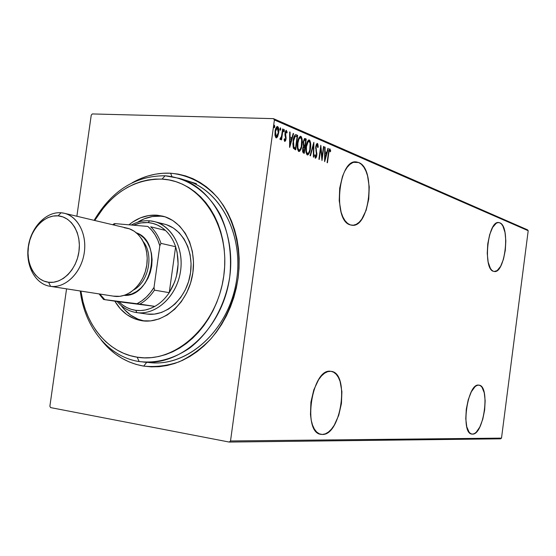 <?xml version="1.0" encoding="UTF-8"?>
<svg xmlns="http://www.w3.org/2000/svg" width="556" height="556" viewBox="0 0 556 556"><rect width="100%" height="100%" fill="white"/><g stroke="black" fill="none" stroke-linecap="round" stroke-linejoin="round"><path stroke-width="0.83" d="M146.812 362.199L148.007 362.297L146.812 362.199C184.245 368.746 226.216 333.871 235.688 285.172C245.627 236.564 220.273 188.116 183.202 179.671M143.705 366.112L146.694 362.352L143.705 366.112L151.364 366.87L159.148 366.682L166.974 365.535L174.765 363.443L182.438 360.406L189.916 356.452L197.123 351.607L203.976 345.908L210.397 339.424L216.326 332.203L221.684 324.329L226.41 315.871L230.455 306.926L233.777 297.592L236.328 287.959L238.093 278.132L239.038 268.228L239.156 258.352L238.461 248.608L236.953 239.101L234.653 229.927L231.595 221.191L227.807 212.983L223.352 205.372L218.265 198.443L212.614 192.258L206.457 186.879L199.868 182.34L192.918 178.685L185.676 175.939L178.219 174.111L170.622 173.215C188.512 175.015 204.135 183.119 217.486 197.512C233.874 217.813 241.7 247.747 238.093 278.132C234.125 301.282 225.194 321.382 211.28 338.437C201.501 348.542 190.798 356.34 179.171 361.824C167.293 365.834 155.471 367.266 143.705 366.112C126.726 363.103 112.576 354.408 101.248 340.029L109.588 349.14L115.641 354.172L122.139 358.425L129.02 361.859L136.234 364.437L143.705 366.112M171.908 176.544L170.622 173.215L162.95 173.25L155.291 174.195L147.708 176.037L140.272 178.754L132.057 182.861C144.407 175.8 157.258 172.582 170.622 173.215L171.908 176.544M358.731 162.547L353.54 162.31L358.731 162.547L355.826 161.942L352.845 162.56L349.912 164.395L347.132 167.391L344.623 171.436L342.496 176.37L339.702 188.123L339.216 200.744L341.113 212.204L342.857 216.91L345.047 220.676L347.59 223.373L350.37 224.909C332.286 221.031 338.59 157.911 356.681 161.991L358.731 162.547C376.273 168.656 369.538 228.794 351.719 225.208L350.37 224.909L353.289 225.229L356.236 224.346L359.086 222.31L361.748 219.203L366.126 210.321L368.746 199.027L369.247 186.948L367.551 175.807L365.938 171.102L363.881 167.231L361.449 164.34L358.731 162.547M499.83 222.831L498.072 222.574L496.244 223.255L492.672 227.355L489.69 234.549L487.772 243.73L487.237 253.425L488.161 262.105L490.385 268.395L491.879 270.327L493.547 271.356C482.469 269.236 487.876 219.78 498.885 222.574L499.83 222.831C510.61 226.313 505.063 273.969 494.173 271.495L497.133 270.605L500.615 266.331L503.472 259.207L505.3 250.311L505.835 240.936L505.001 232.436L502.902 226.077L501.463 224.019L499.83 222.831M472.454 434.118L471.968 434.083C460.236 433.819 467.422 382.625 478.799 385.127L476.958 385.433L475.046 386.67L471.335 391.772L468.249 399.688L466.289 409.181L465.775 418.744L466.783 426.855L469.139 432.241L470.703 433.645L472.454 434.118L474.31 433.645L476.207 432.255L479.821 427.008L482.775 419.203L484.644 410.008L485.166 400.758L484.248 392.793L482.024 387.296L480.516 385.76L478.945 385.141C490.462 385.649 483.928 435.105 472.454 434.118L471.321 433.93L472.454 434.118M322.292 434.451L321.243 434.375C301.866 433.458 311.881 367.606 330.75 371.311L327.706 371.644L324.586 373.187L321.514 375.898L318.616 379.678L313.792 389.86L310.922 402.148L310.477 414.547L311.2 420.155L312.521 425.062L314.376 429.072L316.691 432.033L319.366 433.847L322.292 434.451L325.357 433.84L328.436 432.047L331.418 429.169L334.198 425.312L338.736 415.311L341.433 403.524L341.898 391.653L340.07 381.381L338.354 377.329L336.178 374.23L333.614 372.193L331.07 371.352C350.002 372.617 341.294 435.64 322.292 434.451L319.707 433.979L322.292 434.451M186.885 180.693C222.025 191.188 245.12 238.065 235.765 284.79C226.785 331.591 187.706 366.279 151.204 362.727L139.167 361.56C156.424 363.513 173.201 359.058 189.478 348.202C210.14 332.412 225.229 305.89 229.76 276.777C232.074 254.37 228.996 233.847 220.517 215.2C208.215 191.938 187.58 177.642 165.118 175.766L162.053 179.108C200.396 180.686 230.9 226.014 223.769 275.894C217.208 325.844 175.043 363.839 137.165 357.181L139.167 361.56L148.007 362.297L139.167 361.56C108.385 356.945 84.519 327.102 80.266 290.996C84.519 327.102 108.385 356.945 139.167 361.56L137.165 357.181L144.212 357.842L151.364 357.633L158.55 356.549L165.702 354.582L172.749 351.76L179.609 348.084L186.211 343.594L192.494 338.333L198.381 332.342L203.809 325.684L208.715 318.421L213.052 310.63L216.764 302.394L219.808 293.797L222.15 284.936L223.769 275.894L224.645 266.783L224.777 257.692L224.151 248.727L222.782 239.977L220.69 231.532L217.903 223.484L214.456 215.916L210.383 208.896L205.734 202.502L200.57 196.789L194.934 191.813L188.901 187.608L182.528 184.217L175.884 181.659L169.038 179.956L162.053 179.108L155.006 179.115L147.952 179.97L140.974 181.652L134.121 184.14L127.463 187.4L121.048 191.403L114.946 196.101L109.198 201.439L103.854 207.374L94.742 220.489C111.846 192.696 134.281 178.9 162.053 179.108L165.118 175.766L179.588 178.406C214.901 188.95 238.1 236.23 228.655 283.4C219.592 330.639 180.262 365.66 143.58 362.095M91.254 115.078L76.874 216.256L91.254 115.078L92.331 113.938L273.469 118.643L92.331 113.938L91.254 115.078M66.56 288.863L49.873 406.241L66.56 288.863M274.393 119.957L528.2 230.712L501.505 438.121L230.518 440.964L274.393 119.957L230.518 440.964L229.253 442.062L500.595 438.823L229.253 442.062L50.596 407.597L229.253 442.062L230.518 440.964L501.505 438.121L500.595 438.823L501.505 438.121L528.2 230.712L274.393 119.957L273.469 118.643L274.393 119.957M277.659 136.581L278.758 132.015L278.403 127.574L277.743 126.636L276.825 126.705L275.401 129.652L274.914 134.482L275.88 137.714L276.527 137.867L277.5 136.88L276.93 136.554L275.978 137.77L276.93 136.554L277.659 136.581L278.66 132.926C279.126 130.111 278.785 127.998 277.625 126.573L277.402 126.511C276.123 127.143 275.345 128.777 275.06 131.411L275.011 135.49L276.089 137.832L277.659 136.581M283.046 129.096L282.656 128.929L281.392 136.908L279.918 139.021L280.606 139.493L281.399 138.138L281.183 139.73L281.572 139.897L283.046 129.096L282.656 128.929L281.572 136.234L279.918 139.021L280.356 139.57L281.399 138.138L281.183 139.73L281.572 139.897L283.046 129.096M284.79 141.419L285.624 140.647L286.09 138.534L285.506 132.578L286.09 131.647L286.764 133.086L287.167 132.203L286.277 130.306L285.179 132.043L284.929 134.754L285.673 138.597L285.103 140.112L284.512 138.715L284.109 139.521L284.519 141.127L284.887 141.446L286.041 138.958L285.395 133.134L286.152 131.647L286.764 133.086L287.167 132.203L286.284 130.306L284.999 133.023L285.645 138.854L285.04 140.119L284.512 138.715L284.109 139.521L284.79 141.419M296.313 134.781L295.097 134.913L294.152 136.498L292.852 143.844L293.408 148.216L295.702 149.842L297.668 135.365L295.896 134.67C294.332 135.435 293.401 137.513 293.102 140.911L293.492 148.389L295.702 149.842L297.668 135.365L296.953 135.344L296.786 136.561L296.953 135.344L295.597 134.761L296.313 134.781M306.231 139.035L304.396 138.68L303.187 142.037L303.534 146.061L302.777 148.111L302.589 151.447L303.173 152.831L304.292 153.331L306.231 139.035L305.515 139.014L305.355 140.216L305.515 139.014L306.231 139.035L304.91 138.5L303.187 142.037L303.534 146.061L302.645 148.911L303.479 153.004L304.292 153.331L306.231 139.035M313.862 142.308L310.046 155.68L310.443 155.84L313.445 145.012L313.355 157.021L313.744 157.181L313.862 142.308L310.046 155.68L310.443 155.84L313.445 145.012L313.355 157.021L313.744 157.181L313.862 142.308M323.516 146.45L322.035 157.411L320.798 145.283L318.908 159.28L319.262 159.426L320.749 148.396L321.987 160.531L323.863 146.603L323.516 146.45L322.035 157.411L320.798 145.283L318.908 159.28L319.262 159.426L320.749 148.396L321.987 160.531L323.863 146.603L323.516 146.45M328.693 153.56L329.374 150.461L329.861 150.356L330.34 151.809L330.688 150.836L329.861 148.806L328.832 150.447L327.109 162.616L327.449 162.755L328.693 153.56L328.332 153.546L329.673 150.224L330.34 151.809L330.688 150.836L329.826 148.799L328.367 153.275L327.109 162.616L327.449 162.755L328.693 153.56M324.683 161.629L328.283 148.494L327.908 148.334L326.761 152.539L325.072 151.83L325.114 147.138L324.739 146.972L324.6 161.594L328.283 148.494L327.908 148.334L326.761 152.539L325.072 151.83L325.114 147.138L324.739 146.972L324.683 161.629M317.406 143.448L316.301 144.49L315.683 147.076L316.517 154.29L315.933 156.736L315.37 156.479L315.099 154.686L314.647 155.409L315.523 158.258L316.496 156.868L316.913 154.234L316.065 148.709L316.225 146.159L317.205 144.887L317.782 147.611L318.227 147.048L317.844 143.997L317.094 143.434L315.725 146.756L316.454 155.263L315.711 156.827L315.099 154.686L314.647 155.409L315.495 158.251L316.823 155.353L316.079 146.93L317.101 144.859L317.782 147.611L318.227 147.048L317.406 143.448M310.47 148.299L310.484 142.371L309.831 140.446L308.99 139.897L307.6 141.175L306.509 144.212L305.863 148.959L306.071 152.552L307.002 154.763L308.205 154.714L309.588 152.233L310.47 148.299L310.088 148.278L310.47 148.299C311.089 144.643 310.693 141.863 309.289 139.966L309.053 139.904C307.44 140.828 306.446 143.038 306.085 146.534C305.452 150.266 305.856 153.067 307.294 154.943L307.475 154.992C309.115 154.061 310.116 151.83 310.47 148.299M302.033 144.768L302.033 138.764L301.359 136.811L300.497 136.248L299.079 137.54L297.96 140.605L297.307 145.422L297.523 149.057L298.489 151.301L299.712 151.26L301.123 148.751L302.033 144.768L301.637 144.755L302.033 144.768C302.659 141.071 302.249 138.256 300.803 136.317L300.56 136.255C298.906 137.186 297.898 139.424 297.529 142.961C296.89 146.735 297.307 149.578 298.78 151.482L298.968 151.538C300.643 150.6 301.665 148.341 302.033 144.768M289.697 147.396L293.596 133.621L293.179 133.44L291.928 137.846L290.058 137.061L290.086 132.113L289.662 131.932L289.6 147.361L293.596 133.621L293.179 133.44L291.928 137.846L290.058 137.061L290.086 132.113L289.662 131.932L289.697 147.396M284.373 130.764L284.046 129.367L283.65 131.605L284.026 131.765L284.345 130.959L283.65 130.743L283.567 131.167L284.373 130.764L284.102 129.36L283.595 130.431L283.817 131.828L284.373 130.764M280.738 129.214L280.405 127.804L280.002 130.055L280.384 130.215L280.704 129.409L280.009 129.187L279.918 129.631L280.009 129.187L280.738 129.214L280.46 127.797L279.946 128.874L280.175 130.278L280.738 129.214M274.754 126.657L274.414 125.232L274.011 127.505L274.393 127.665L274.727 126.851L274.025 126.636L273.927 127.102L274.025 126.636L274.754 126.657L274.476 125.225L273.948 126.309L274.184 127.727L274.754 126.657M527.505 229.823L273.469 118.643L527.505 229.823L528.2 230.712L527.505 229.823M50.596 407.597L49.873 406.241L50.596 407.597M329.465 148.98L329.944 150.509L329.465 148.98M330.062 150.808L330.688 150.836L330.062 150.808M324.739 147.125L325.114 147.138L324.739 147.125M324.69 151.809L325.072 151.83L324.69 151.809M324.69 151.934L326.761 152.539L324.69 151.934M327.873 148.48L328.283 148.494L327.873 148.48M326.476 152.525L326.136 153.776L326.476 152.525M324.725 158.926L324.621 159.294L324.725 158.926M325.003 158.94L325.058 153.324L324.676 153.31L326.386 153.887L325.003 158.94L324.628 158.919L325.003 158.94L325.058 153.324L326.386 153.887L325.003 158.94M323.502 146.582L323.863 146.603L323.502 146.582M321.702 157.397L321.653 157.793L321.702 157.397M320.381 148.382L320.749 148.396L320.381 148.382M320.437 147.979L320.471 148.382L320.437 147.979M321.611 157.397L322.035 157.411L321.611 157.397M316.892 143.559L317.4 145.088L316.948 143.622M317.761 147.027L318.227 147.048L317.761 147.027M315.704 146.916L316.079 146.93L315.704 146.916M315.62 148.355L316.037 148.376L315.62 148.355M315.898 150.905L316.468 150.926L315.898 150.905M316.385 153.095L316.878 153.115L316.385 153.095M316.447 155.332L316.823 155.353L316.447 155.332M315.801 156.813L315.176 158.05L315.801 156.813M313.139 144.553L313.132 145.005L313.139 144.553M313.014 144.998L313.445 145.012L313.014 144.998M308.643 152.837L307.19 154.888L308.643 152.837M308.719 139.945L309.289 139.966L308.719 139.945M308.865 140.119L309.741 142.148L309.122 140.418M308.274 141.363L307.656 141.523M306.766 153.442L306.078 152.587L306.766 153.442L307.475 153.477C306.293 151.962 305.953 149.703 306.453 146.694L306.064 146.673L306.453 146.694C306.752 143.809 307.572 142.037 308.921 141.377L309.108 141.432C310.269 142.941 310.602 145.179 310.109 148.153C309.81 151.03 308.983 152.824 307.628 153.519L307.183 153.463M304.618 145.651L304.431 147.006L304.618 145.651M303.791 151.705L303.611 153.06L303.791 151.705M304.639 138.534L305.091 138.548L304.639 138.534M304.528 138.59L305.515 139.014L304.528 138.59M303.979 145.533L304.695 145.561L303.159 144.942L303.937 145.067L303.228 145.04L303.597 145.345M304.639 140.008L304.146 140.001M302.902 151.482L303.611 151.51L302.902 151.482M303.444 151.42L303.02 149.043L302.631 149.022L304.174 146.937L304.744 147.131L304.118 151.719L303.611 151.51L303.208 148.111L303.75 147.055L304.744 147.131L304.118 151.719L303.423 151.399M304.938 145.665L303.937 145.067L303.555 142.197L303.166 142.183L304.785 140.015L305.661 140.348L304.938 145.665L304.229 145.637L304.938 145.665L303.937 145.067L303.52 143.782L303.805 141.092L304.598 140.015L305.661 140.348L304.938 145.665M300.184 149.321L298.683 151.434L300.184 149.321M300.212 136.303L300.803 136.317L300.212 136.303M300.386 136.484L301.289 138.576L300.643 136.783M299.781 137.735L298.669 138.395L299.149 137.895M298.127 149.905L297.523 149.05L298.252 149.967L298.968 149.995C297.752 148.459 297.404 146.165 297.905 143.121L297.516 143.107L297.905 143.121C298.211 140.209 299.052 138.416 300.428 137.749L300.622 137.805C301.811 139.341 302.158 141.613 301.658 144.616C301.352 147.535 300.511 149.342 299.121 150.044L298.683 149.988M295.201 148.188L295.021 149.564L295.201 148.188M293.492 147.437L295.521 148.202L293.902 147.111L293.485 141.071L295.264 136.303L297.092 136.686L295.521 148.202L293.811 147.688M293.04 146.812L293.902 147.111L293.186 147.076M295.535 136.227L294.061 136.734L294.715 136.213M293.485 141.071L293.088 141.057L293.485 141.071L294.902 136.602L295.597 136.227L297.092 136.686L295.521 148.202L294.2 147.465L293.533 146.186L293.485 141.071M289.662 132.099L290.086 132.113L289.662 132.099M289.641 137.047L290.058 137.061L289.641 137.047M289.641 137.165L291.928 137.846L289.641 137.165M293.13 133.6L293.596 133.621L293.13 133.6M291.671 137.839L291.295 139.167L291.671 137.839M289.773 144.553L289.606 145.13L289.773 144.553M290.03 144.56L290.051 138.646L289.634 138.632L291.532 139.264L290.03 144.56L289.613 144.546L290.03 144.56L290.051 138.646L291.532 139.264L290.03 144.56M285.902 130.472L286.396 131.793L285.902 130.472M286.583 132.182L287.167 132.203L286.583 132.182M286.055 131.654L285.36 131.626M284.985 133.12L285.395 133.134L284.985 133.12M284.915 134.191L285.367 134.204L284.915 134.191M285.04 135.511L285.735 135.532L285.04 135.511M285.555 137.221L286.118 137.242L285.555 137.221M285.631 138.944L286.041 138.958L285.631 138.944M285.082 140.112L284.568 141.21L285.082 140.112M284.338 140.091L285.04 140.119M281.162 137.575L281.086 138.131L281.162 137.575M280.836 138.117L281.399 138.138L280.836 138.117M280.613 138.263L280.043 139.313L280.613 138.263M280.203 138.242L280.571 138.263M280.029 128.436L280.009 129.187L280.029 128.436M277.083 126.553L277.625 126.573L277.083 126.553M276.985 126.594L277.889 128.346L276.985 126.594M278.236 132.912L278.66 132.926L278.236 132.912M277.117 136.137L276.93 136.554L277.117 136.137M275.547 136.47L275.102 136.025L276.276 136.498L275.463 131.57L275.046 131.557L275.463 131.57L277.27 127.859L278.264 132.752L276.429 136.533L275.547 136.47L276.429 136.533M276.103 136.387L275.401 134.406L275.463 131.57L276.137 129.013L277.263 127.859L278.327 129.944L278.264 132.752L277.319 135.838L276.096 136.387M274.045 125.851L274.025 126.636L274.045 125.851M306.453 146.694L308.128 141.759L309.338 141.578L310.095 143.351L309.761 150.037L308.809 152.587L307.725 153.519L307.03 153.081L306.446 151.413L306.453 146.694M297.905 143.121L298.822 139.459L299.858 137.923L300.859 137.951L301.637 139.758L301.303 146.527L300.33 149.105L299.218 150.044L298.509 149.599L297.905 147.91L297.905 143.121M166.779 224.832L173.34 228.009L179.171 232.783L184.036 238.983L187.74 246.377L190.117 254.683L191.069 263.565L190.548 272.655L188.567 281.6L185.218 290.03L180.63 297.606L175.008 304.014L168.565 309.025L161.581 312.43L154.332 314.126L147.097 314.064L136.574 312.583C128.971 311.416 122.487 307.725 117.128 301.512C122.549 307.795 129.11 311.492 136.804 312.611C156.326 315.481 177.267 295.834 180.603 270.668C184.238 245.537 169.323 222.164 149.654 220.815L148.084 222.581C154.554 223.158 160.336 225.771 165.438 230.42C169.983 234.667 173.382 240.102 175.626 246.718C180.346 262.745 178.212 278.063 169.232 292.664C165.236 298.628 160.441 303.201 154.846 306.377C148.605 309.824 142.253 311.145 135.796 310.338L136.804 312.611L147.097 314.064L136.574 312.583M142.253 320.791C130.611 318.915 121.472 312.375 114.842 301.164L120.346 308.816L126.81 314.606L134.198 318.657L142.253 320.791L150.662 320.895L159.099 318.949L167.238 314.995L174.751 309.171L181.319 301.7L186.677 292.859L190.59 283.018L192.904 272.572L193.509 261.945L192.397 251.576L189.617 241.895L185.287 233.277L179.609 226.063L172.805 220.53L165.174 216.868L157.007 215.193L160.767 216.173C152.691 215.61 144.935 217.653 137.506 222.296L144.171 218.849L152.413 216.52L160.767 216.173L157.007 215.193L162.908 216.187C183.932 221.413 197.783 248.928 192.286 276.269C187.052 303.659 163.839 323.912 142.405 320.812L142.253 320.791M128.922 224.819C137.603 217.771 146.972 214.56 157.007 215.193L148.64 215.547L140.376 217.889L132.53 222.115L128.922 224.819M121.18 305.564C127.261 313.931 134.976 319.081 144.331 321.014L138.055 319.172L130.681 315.141L124.231 309.372L121.18 305.564M94.117 220.336C111.902 190.52 135.567 175.668 165.118 175.766C135.567 175.668 111.902 190.52 94.117 220.336M80.905 291.094L83.059 301.998L85.395 309.72L88.348 317.08L91.886 324.023L95.986 330.472L100.622 336.366L105.751 341.655L111.332 346.27L117.316 350.176L123.654 353.317L130.292 355.666L137.165 357.181C108.142 352.886 85.422 325.1 80.905 291.094M164.771 216.729L160.767 216.173M159.76 223.366L164.486 224.151C182.688 228.523 194.711 252.16 190.048 275.679C185.607 299.239 165.625 316.739 147.097 314.064M149.654 220.815L154.408 221.608C172.728 226.007 184.821 249.915 180.095 273.726C175.606 297.578 155.458 315.315 136.804 312.611L135.796 310.338L140.571 310.554L145.401 309.963L150.189 308.559L154.846 306.377L118.859 301.769L122.612 304.987L126.733 307.524L131.153 309.317L135.796 310.338C129.36 309.428 123.717 306.571 118.859 301.769L103.569 299.475L137.005 303.729L154.846 306.377L103.569 299.475L99.079 293.922L103.569 299.475L137.005 303.729L141.856 300.817L146.374 297.064L150.461 292.546L154.026 287.369L159.822 245.821L160.976 243.375L175.626 246.718L169.232 292.664L174.626 282.038L176.44 276.228L178.115 264.163L177.114 252.292L175.626 246.718L169.232 292.664L154.45 290.142L154.026 287.369L159.822 245.821L157.793 240.067L155.068 234.84L151.719 230.26L147.826 226.431L115.46 223.665L114.251 223.686L112.639 224.728L114.251 223.686L115.46 223.665L113.354 224.895L115.46 223.665L147.826 226.431C153.477 231.192 157.473 237.648 159.822 245.821L160.976 243.375L175.626 246.718C173.382 240.102 169.983 234.667 165.438 230.42L161.525 227.328L157.279 224.965L152.768 223.373L148.084 222.581L143.309 222.588L138.534 223.387L133.315 225.194L140.64 222.935L148.084 222.581L149.654 220.815C143.351 220.35 137.228 221.747 131.285 225.02C137.228 221.747 143.351 220.35 149.654 220.815M165.438 230.42L150.711 226.806C155.291 231.122 158.717 236.641 160.976 243.375C158.717 236.641 155.291 231.122 150.711 226.806L165.438 230.42M99.802 294.041L104.75 299.608L99.802 294.041M154.846 306.377C160.441 303.201 165.236 298.628 169.232 292.664L154.45 290.142C150.398 296.216 145.547 300.872 139.89 304.118L154.846 306.377M139.89 304.118C145.547 300.872 150.398 296.216 154.45 290.142L154.026 287.369C149.488 294.826 143.816 300.282 137.005 303.729L139.89 304.118M49.943 286.27L114.529 296.32L49.943 286.27C35.174 284.06 25.326 265.4 28.349 246.259C31.164 227.091 46.217 211.461 61.09 212.767L58.067 215.853C71.613 216.812 81.593 233.596 78.931 251.666C76.471 269.75 62.043 284.095 48.587 282.274L50.596 286.361C65.525 288.425 81.572 272.537 84.303 252.459C87.257 232.401 76.123 213.789 61.09 212.767L64.26 213.268C78.375 216.437 87.626 235.431 83.956 254.585C80.467 273.767 64.948 288.321 50.596 286.361L114.529 296.32C128.387 298.218 143.239 284.728 146.478 266.866C149.891 249.039 140.87 231.254 127.234 228.182L64.26 213.268M124.085 295.403C152.052 297.272 162.957 241.631 136.359 232.804L139.987 234.715L144.004 238.079L147.34 242.444L149.863 247.629L151.475 253.446L152.101 259.666L151.719 266.025L150.335 272.287L148.014 278.195L144.845 283.511L140.96 288.029L136.512 291.573L131.675 294.006L124.085 295.403M143.295 241.638C153.97 254.926 148.751 281.565 133.85 289.843C148.751 281.565 153.97 254.926 143.295 241.638M124.183 227.696L129.388 228.815L134.232 231.226L138.534 234.84L142.114 239.525L144.817 245.099L146.548 251.354L147.215 258.04L146.798 264.892L145.318 271.627L142.816 277.986L139.417 283.706L135.24 288.564L130.465 292.373L125.288 294.993L119.901 296.32L113.264 296.126M58.067 215.853L62.918 216.91L67.429 219.21L71.418 222.671L74.726 227.182L77.214 232.554L78.785 238.587L79.362 245.043L78.931 251.666L77.499 258.186L75.129 264.343L71.912 269.896L67.985 274.622L63.502 278.341L58.644 280.905L53.612 282.233L48.587 282.274L43.778 281.037L39.365 278.584L35.501 275.011L32.338 270.473L29.982 265.136L28.523 259.207L28.008 252.91L28.453 246.468L29.843 240.129L32.123 234.125L35.209 228.676L38.996 223.985L43.34 220.225L48.087 217.556L53.056 216.075L58.067 215.853L61.09 212.767C46.099 211.44 30.955 227.348 28.287 246.683C25.402 265.997 35.626 284.596 50.596 286.361L48.587 282.274C35.097 280.71 25.847 263.933 28.453 246.468C30.865 228.989 44.556 214.637 58.067 215.853M355.638 161.942L356.681 161.991M498.53 222.546L498.885 222.574M320.708 434.278L321.243 434.375M329.652 150.224L328.978 150.196M315.711 156.827L315.009 156.792M308.823 141.37L308.212 141.349M307.628 153.519L306.919 153.484M304.062 146.93L303.458 146.909M300.323 137.749L299.712 137.728M299.121 150.044L298.412 150.016M286.118 131.64L285.43 131.619M196.428 183.682L179.588 178.406M154.408 221.608L164.486 224.151"/></g></svg>
